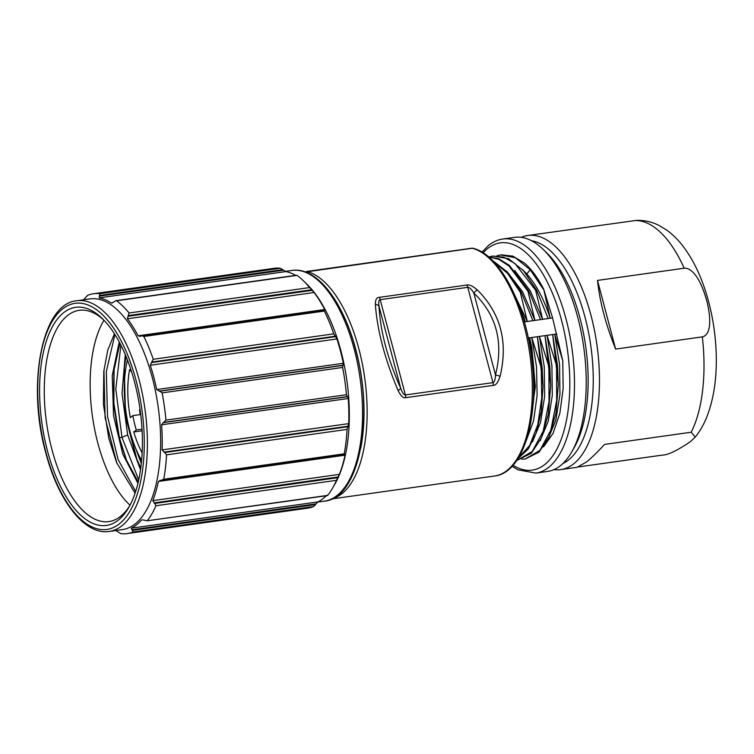 <?xml version="1.0" encoding="UTF-8"?>
<svg xmlns="http://www.w3.org/2000/svg" width="754" height="754" viewBox="0 0 754 754"><rect width="100%" height="100%" fill="white"/><g stroke="black" fill="none" stroke-linecap="round" stroke-linejoin="round"><path stroke-width="1.13" d="M141.62 460.477A76.116 34.241 82 0 1 127.473 360.026M131.677 372.042L129.584 369.601A68.614 30.876 82 0 0 130.338 417.631L132.883 415.614L140.715 414.512M140.244 414.577A68.614 30.876 82 0 1 139.49 409.808L140.093 409.724M139.782 411.778L140.367 411.741M142.016 429.177L136.276 429.987A62.271 28.021 82 0 1 132.883 415.614M142.11 430.807L133.769 431.985L136.276 429.987M142.148 452.9A68.614 30.876 82 0 1 133.769 431.985M125.268 354.597L122.025 393.456L127.643 434.917L140.527 469.874M138.727 479.921L121.941 437.348L115.805 389.111L120.885 345.144M141.309 463.578L135.437 447.706M140.8 467.876L136.361 458.121L125.07 414.804L124.108 369.206L126.059 356.482M126.757 460.996L119.396 437.706L113.873 403.154L114.09 369.083M136.955 459.554L125.475 414.7L124.287 367.641M127.643 434.917L121.941 437.348L119.396 437.706L118.67 436.18L113.477 403.117L113.911 370.619L119.905 343.23M135.673 491.476L118.133 459.563L107.53 416.491L106.305 371.581L114.91 334.512M137.944 483.38L122.761 454.068L113.543 415.708L112.233 375.737L119.226 341.948M114.429 333.768L107.728 350.365L103.798 371.279L103.392 404.314L108.783 438.281L116.568 462.485L135.098 493.21M103.958 320.233A106.672 47.992 -98 0 0 97.794 442.966A106.672 47.992 -98 0 0 130.008 505.218M118.67 436.18L126.163 459.572L138.265 481.994M116.861 463.201L105.108 417.829L103.929 370.12M129.905 505.416A106.672 47.992 82 0 1 108.925 521.579A106.672 47.992 82 0 1 51.903 449.422A106.672 47.992 82 0 1 79.17 310.328A106.672 47.992 82 0 1 103.798 320.064M47.483 450.939A110.131 49.557 82 0 1 49.048 333.796A110.131 49.557 82 0 1 102.45 318.697A110.131 49.557 82 0 1 134.504 381.826A110.131 49.557 82 0 1 128.981 507.103A110.131 49.557 82 0 1 47.483 450.939M109.273 531.438L122.534 529.562A116.474 52.403 -98 0 0 152.308 377.688A116.474 52.403 82 0 0 90.046 298.895L76.785 300.761C41.979 303.4 26.616 384.257 45.692 452.513C58.218 501.118 85.004 535.481 109.273 531.438A116.474 52.403 -98 0 0 139.047 379.554A116.474 52.403 -98 0 0 76.785 300.761M159.82 391.213L156.719 389.564A117.624 52.921 -98 0 0 153.778 377.179A117.624 52.921 -98 0 0 150.291 365.238L151.413 362.589L335.568 336.652L336.915 338.961A117.624 52.921 -98 0 1 340.412 350.893A117.624 52.921 -98 0 1 343.343 363.287L342.882 365.436L159.82 391.213L162.129 392.881A121.083 54.486 -98 0 1 165.918 420.129L163.345 422.645L347.5 396.717L348.244 398.498A117.624 52.921 -98 0 1 348.706 423.625L347.773 426.736L164.711 452.513L166.559 454.832A121.083 54.486 -98 0 1 163.712 479.252L158.397 481.457L345.03 455.18L344.748 454.426L345.03 455.18A117.624 52.921 -98 0 1 339.394 474.36L337.764 477.668L154.702 503.446L155.937 505.746A121.083 54.486 -98 0 1 147.2 520.788L327.5 495.585M153.25 359.281L333.758 333.862A121.083 54.486 -98 0 0 324.333 311.072L143.826 336.491A121.083 54.486 -98 0 1 153.25 359.281L151.413 362.589M143.826 336.491L142.044 335.794L324.192 310.148M139.82 336.435L141.337 335.973M140.527 336.265L138.114 335.803A117.624 52.921 -98 0 0 127.435 318.782L127.992 316.284L312.147 290.347L314.06 292.505A117.624 52.921 -98 0 1 324.738 309.517L324.399 310.196M129.085 312.995L309.592 287.576A121.083 54.486 -98 0 0 303.466 280.837A121.083 54.486 -98 0 0 297.067 275.37L116.559 300.789A121.083 54.486 -98 0 1 129.085 312.995L127.992 316.284M111.799 303.089L115.946 300.676L296.793 275.21M112.563 302.825L111.253 303.004A117.624 52.921 -98 0 0 99.198 297.868L99.358 296.133L283.513 270.205L285.823 271.581A117.624 52.921 -98 0 1 295.662 275.37M99.905 293.683L280.413 268.264A121.083 54.486 -98 0 0 273.994 268.33L93.477 293.749A121.083 54.486 -98 0 1 99.905 293.683L99.358 296.133M93.477 293.749A121.083 54.486 -98 0 0 87.634 295.323L83.336 299.979M115.419 530.307L120.828 533.625A121.083 54.486 -98 0 0 127.256 533.559A121.083 54.486 -98 0 0 133.1 531.994L131.281 528.196A117.624 52.921 -98 0 0 141.488 520.081L141.978 519.855M142.77 519.902L147.2 520.788L327.717 495.369L327.783 494.86M158.397 481.457A117.624 52.921 -98 0 1 152.77 500.647L154.702 503.446M159.848 480.392L160.602 480.364M344.333 454.747L161.46 480.421M163.345 422.645L161.62 424.785A117.624 52.921 -98 0 1 162.082 449.902L164.711 452.513M333.758 333.862L335.568 336.652M324.682 310.328L324.738 309.517L138.114 335.803M309.592 287.576L312.147 290.347M280.413 268.264L283.513 270.205M127.256 533.559L307.764 508.139A121.083 54.486 -98 0 0 313.607 506.565L315.53 504.596L132.468 530.373M131.912 529.798L316.067 503.861L315.53 504.596M316.067 503.861L317.905 501.91A117.624 52.921 -98 0 0 326.284 495.764M327.717 495.369A121.083 54.486 -98 0 0 332.646 487.979A121.083 54.486 -98 0 0 336.444 480.326L337.764 477.668M163.712 479.252L344.22 453.823L344.748 454.426M347.773 426.736L347.066 429.403A121.083 54.486 -98 0 1 344.22 453.823L344.512 454.643M165.918 420.129L346.425 394.71L347.5 396.717M346.425 394.71A121.083 54.486 -98 0 0 342.636 367.452L342.882 365.436M332.646 487.979L335.134 483.606A116.474 52.403 -98 0 0 340.978 351.119A116.474 52.403 82 0 0 307.067 284.352L303.466 280.837M405.793 397.678C403.343 398.376 400.789 396.001 398.131 390.553C384.87 359.309 377.273 330.554 375.341 304.286C375.351 299.724 376.67 297.415 379.29 297.359L466.849 285.031C469.261 284.39 472.749 286.02 477.32 289.922C500.647 313.183 508.243 341.93 500.119 376.189C498.187 382.269 495.934 385.322 493.361 385.351L405.793 397.678A5.768 2.592 -98 0 0 405.388 394.964C403.899 395.049 402.334 392.815 400.694 388.263C387.556 358.668 380.336 331.345 379.036 306.312C378.385 302.175 378.772 299.96 380.214 299.668L467.772 287.331C469.318 287.208 471.335 289.084 473.804 292.967C496.5 314.993 503.71 342.307 495.463 374.917C495.284 379.724 494.445 382.297 492.956 382.636L405.388 394.964L380.214 299.668A5.768 2.592 82 0 0 379.29 297.359M471.636 248.226L472.673 248.217C500.109 254.098 526.744 306.671 532.239 363.202C538.799 420.968 522.286 473.154 494.605 476A115.324 51.885 -98 0 0 531.146 364.936A115.324 51.885 -98 0 0 471.966 248.179L306.755 271.449A115.324 51.885 82 0 1 365.567 384.719A115.324 51.885 82 0 1 332.486 498.62M305.577 272.09L306.331 271.563M543.521 446.877L553.116 433.277L559.854 413.277L563.172 388.433L562.757 360.704L552.597 317.915L543.653 289.055A102.751 46.23 -98 0 0 524.426 263.042L512.805 256.124L501.353 254.833L497.103 255.691M556.848 333.975L528.3 337.999M552.597 317.915L524.35 321.892M562.757 360.704L554.708 334.276L559.562 364.663L559.949 394.285L555.858 420.176L547.743 439.761M558.299 383.871L552.663 334.559L557.47 365.436L558.299 384.653L555.943 413.183L549.308 436.406L539.053 452.136L525.265 458.988L539.93 450.383L550.882 430.034L556.678 400.515L556.546 365.567L547.055 335.351L551.909 365.747L552.296 395.36L548.215 421.25L540.1 440.836M557.47 365.436L556.546 365.567M521.862 459.177L525.265 458.988M550.646 384.945L545.01 335.615L549.817 366.51L550.646 385.737L548.29 414.257L541.655 437.49L531.4 453.211L517.621 460.072L532.277 451.457L543.229 431.109L549.035 401.59L548.903 366.642L539.412 336.425L544.265 366.821L544.652 396.444L540.561 422.334L532.447 441.91M549.817 366.51L548.903 366.642M516.961 460.147L517.621 460.072M543.003 386.029L537.366 336.708L542.173 367.584L543.003 386.811L541.212 411.807L536.151 433.06L528.205 449.054L517.96 458.63M542.173 367.584L541.249 367.716L531.759 337.509L536.509 366.736L537.131 395.36L533.596 420.723L526.264 440.496M518.366 457.98L529.676 445.473L537.734 424.86L541.73 398.103L541.249 367.716M535.349 386.35L529.723 337.792L531.815 347.858L535.349 386.679L529.035 430.713M531.815 347.858L529.308 337.858A97.737 43.977 82 0 1 532.795 407.019M520.081 307.792L525.067 321.788A97.737 43.977 -98 0 0 520.081 307.792A97.737 43.977 -98 0 0 518.196 303.372M492.353 260.375L507.47 272.071L521.24 292.213L532.918 320.695M521.24 292.213L520.326 292.345L507.527 273.306L493.484 261.525M509.544 284.371L527.31 321.487L520.326 292.345M523.672 317.066L525.265 321.769M488.432 256.784L498.894 258.811L509.431 265.455L528.893 291.138L527.97 291.27L534.954 320.403L522.522 291.685L506.971 271.525M527.97 291.27L509.054 266.049L498.79 259.291L488.573 256.897M528.893 291.138L540.561 319.611M535.623 290.186L514.944 263.504L503.766 257.171L492.786 256.04L508.582 258.669L523.446 270.686L536.537 290.064L535.623 290.186L542.607 319.328L530.166 290.601L514.624 270.45M492.786 256.04L489.45 256.775M543.653 289.055L550.25 318.254C544.171 299.696 536.462 285.05 527.121 274.305L522.268 269.376M543.266 289.112L530.185 269.734L515.312 257.717L500.43 254.956M536.537 290.064L548.215 318.537M577.743 317.321A118.208 53.185 82 0 1 571.815 451.787A118.208 53.185 82 0 1 560.439 465.68A118.208 53.185 82 0 1 547.527 471.457L535.802 473.116A118.208 53.185 82 0 0 548.714 467.329A118.208 53.185 82 0 0 569.421 333.626A118.208 53.185 82 0 0 502.833 239.018L514.558 237.359A118.208 53.185 82 0 1 543.342 249.565A118.208 53.185 82 0 1 577.743 317.321M543.342 249.565L546.933 253.08A113.59 51.112 82 0 1 580.005 318.197A113.59 51.112 -98 0 1 574.303 447.414L571.815 451.787M562.889 463.55A113.59 51.112 -98 0 0 585.104 317.481A113.59 51.112 82 0 0 531.504 240.733M521.316 237.359A118.208 53.185 82 0 1 527.819 235.493A118.208 53.185 82 0 1 591.004 315.455A118.208 53.185 82 0 1 573.7 463.814A118.208 53.185 82 0 1 560.788 469.591A118.208 53.185 82 0 1 554.03 469.601M560.788 469.591L577.008 467.31L586.442 462.013C591.513 457.961 597.536 452.098 604.519 444.426L691.201 432.221A118.208 53.185 -98 0 0 702.323 336.868L615.641 349.083L597.498 280.422C599.769 301.854 605.82 324.738 615.641 349.083M597.498 280.422L684.189 268.217A118.208 53.185 -98 0 0 635.273 220.545L527.819 235.493M635.273 220.545L637.215 220.375C644.811 220.272 651.993 221.921 658.751 225.305L666.517 229.951C672.775 234.456 678.411 240.045 683.435 246.737C692.361 258.66 699.599 273.08 705.15 290.007C712.238 311.836 715.951 334.456 716.3 357.886C716.564 379.837 713.529 399.205 707.186 415.982C704.132 423.946 700.146 430.986 695.226 437.103L690.523 441.571C677.318 450.543 667.94 455.058 662.389 455.105L578.563 466.905M702.323 336.868C706.941 336.105 713.124 329.291 707.459 303.504C699.618 273.071 689.099 267.623 684.189 268.217M691.201 432.221L695.226 437.103M500.119 376.189L495.463 374.917L473.804 292.967A5.768 1.998 133.1 0 1 477.32 289.922M398.131 390.553A5.768 1.678 -24.2 0 0 400.694 388.263L379.036 306.312A5.768 3.921 -2.5 0 0 375.341 304.286M136.097 380.563A114.165 51.366 -98 0 0 62.601 308.923A114.165 51.366 -98 0 0 45.881 452.202A114.165 51.366 -98 0 0 119.386 523.851A114.165 51.366 -98 0 0 136.097 380.563M156.719 389.564L343.343 363.287M150.291 365.238L336.915 338.961M152.11 362.014L335.162 336.237M127.435 318.782L314.06 292.505M128.529 315.549L311.591 289.772M99.198 297.868L285.823 271.581M99.745 295.427L282.797 269.649M313.607 506.565L133.1 531.994M131.281 528.196L317.905 501.91M336.444 480.326L155.937 505.746M153.986 502.89L338.141 476.962M152.77 500.647L339.394 474.36M347.066 429.403L166.559 454.832M163.891 452.146L348.046 426.208M162.082 449.902L348.706 423.625M161.62 424.785L348.244 398.498M164.165 422.363L347.217 396.576M342.636 367.452L162.129 392.881M158.962 391.156L343.117 365.219M291.968 270.46A116.474 52.403 82 0 1 354.229 349.253A116.474 52.403 82 0 1 324.456 501.127C359.272 498.488 374.625 417.631 355.549 349.385C343.032 300.771 316.237 266.416 291.968 270.46L285.323 271.393M341.468 311.298A113.015 50.848 82 0 1 360.742 448.215M483.116 252.863A114.74 51.63 82 0 1 487.715 248.49A114.74 51.63 82 0 1 561.589 320.497A114.74 51.63 82 0 1 544.793 464.502A114.74 51.63 82 0 1 513.031 465.246M530.185 269.734L526.518 274.39M493.361 385.351A5.768 2.592 -98 0 0 492.956 382.636L467.772 287.331A5.768 2.592 82 0 0 466.849 285.031M113.986 369.997L113.92 370.619M494.605 476L331.854 498.922M472.673 248.217L305.379 272.015M550.646 384.672L550.646 384.201M543.003 385.275L543.003 385.746M481.91 252.119L488.63 245.342C493.012 241.864 497.744 239.753 502.833 239.018M512.079 466.292L517.875 469.799L535.802 473.116M317.641 502.089L324.456 501.127"/></g></svg>
